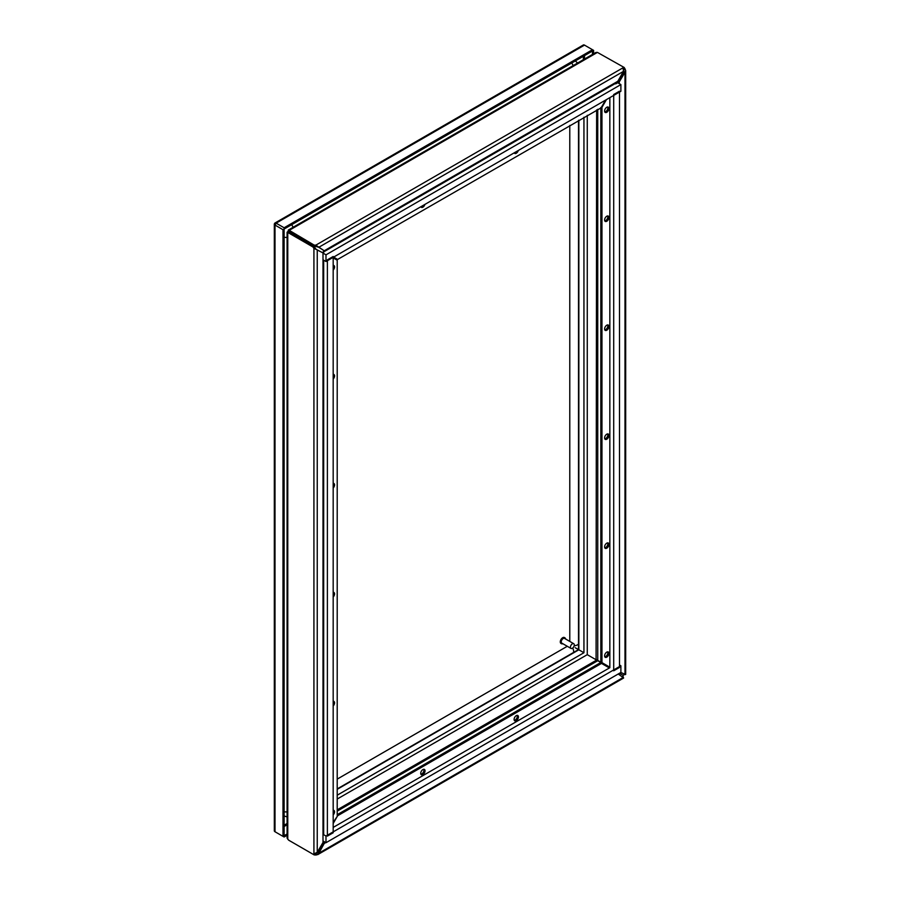 <?xml version="1.0" encoding="UTF-8"?>
<svg xmlns="http://www.w3.org/2000/svg" width="900" height="900" viewBox="0 0 900 900"><rect width="100%" height="100%" fill="white"/><g stroke="black" fill="none" stroke-linecap="round" stroke-linejoin="round"><path stroke-width="1.35" d="M573.716 643.691L564.548 638.404A2.734 1.575 120 0 0 561.814 639.979A2.734 1.575 120 0 0 561.814 643.129L570.994 648.428A2.734 1.575 -60 0 1 570.994 645.278A2.734 1.575 -60 0 1 573.716 643.691A2.734 1.575 -60 0 1 574.29 644.951A2.734 1.575 -60 0 1 573.097 647.696A2.734 1.575 -60 0 1 570.994 648.428M565.571 638.989A3.409 1.969 120 0 0 564.885 637.808A3.409 1.969 120 0 0 561.476 639.776A3.409 1.969 120 0 0 561.476 643.725A3.409 1.969 120 0 0 562.837 643.725M564.626 637.706A3.409 1.969 120 0 0 564.413 637.538A3.409 1.969 120 0 0 560.993 639.506A3.409 1.969 120 0 0 560.993 643.444A3.409 1.969 120 0 0 561.251 643.556M284.108 227.768L284.108 229.05L282.994 229.691L275.006 225.079A2.363 1.361 180 0 1 274.32 224.123A2.363 1.361 180 0 1 274.343 223.898L274.759 223.178A2.363 1.361 60 0 1 274.939 223.042A2.363 1.361 60 0 1 276.12 223.155L284.108 227.768L592.481 49.725L584.494 45.113A2.363 1.361 -120 0 0 583.312 45A2.363 1.361 -120 0 0 583.133 45.135M274.343 830.565A2.363 1.361 0 0 0 274.32 830.79A2.363 1.361 0 0 0 275.006 831.746L282.994 836.359L282.994 229.691M276.12 832.399A2.363 1.361 60 0 1 276.109 832.387L284.108 837L284.108 835.717L287.089 833.996M593.595 50.366L592.481 51.008L592.481 49.725L593.595 50.366L593.595 53.809M274.343 223.898L275.332 223.987L274.759 223.178M282.994 836.359L284.108 835.717L284.108 229.05L592.481 51.008L592.481 54.45M287.089 835.279L284.108 837M324.135 841.579L324.236 843.446L318.532 853.819L316.238 855L314.19 854.921L289.733 840.803M624.634 674.46L623.036 675.315L619.492 673.268L623.036 675.315L623.092 677.126M596.633 659.689L609.84 667.699L596.081 659.756L596.633 109.924M314.19 854.921L314.19 853.83M315.821 854.944L315.821 853.661L315.113 853.65M623.092 677.543L618.244 673.988M623.092 676.26L622.384 676.665M623.43 677.34L318.814 853.211L317.7 852.57L315.821 853.661M587.273 115.324L587.273 654.671L596.081 659.756L587.273 654.671L337.207 799.043M325.744 842.58L324.236 843.446L323.123 842.805L317.7 852.57M323.348 842.029L323.123 842.805M578.846 120.195L578.846 649.8L583.942 652.736L337.207 795.195M609.39 667.957L601.504 663.401L337.657 815.726L333.18 823.489M420.716 773.336A3.071 1.778 -60 0 1 422.055 770.254A3.071 1.778 -60 0 1 424.418 769.421A3.071 1.778 -60 0 1 424.418 772.965A3.071 1.778 -60 0 1 421.346 774.742A3.071 1.778 -60 0 1 420.716 773.336M514.102 719.426A3.071 1.778 -60 0 1 515.441 716.332A3.071 1.778 -60 0 1 517.804 715.511A3.071 1.778 -60 0 1 517.804 719.055A3.071 1.778 -60 0 1 514.733 720.821A3.071 1.778 -60 0 1 514.102 719.426M337.207 814.702L600.39 662.76L601.504 663.401M578.509 120.386L578.509 649.609L575.19 647.696L578.509 649.609L337.207 788.929M337.657 815.726L333.18 822.454M420.896 774.236A3.071 1.778 120 0 0 423.304 772.324A3.071 1.778 120 0 0 423.754 769.286M514.283 720.326A3.071 1.778 120 0 0 516.69 718.414A3.071 1.778 120 0 0 517.14 715.365M288.889 232.189L289.733 232.29L288.619 232.931L313.076 247.05L313.92 248.445L315.022 247.804L314.19 246.409L289.44 232.121L287.775 231.547L287.775 232.83L288.889 232.189M623.52 68.884L623.88 69.491L624.994 68.85L624.15 67.455L597.42 52.402L288.113 230.974L289.226 230.333L314.19 245.126L314.19 246.409L313.076 247.05M316.136 249.334L315.022 247.804M323.685 841.32L317.25 852.311L313.076 854.28L288.619 840.15L287.089 838.08L287.089 232.189M313.92 853.841L313.92 248.445L316.429 249.502M288.619 232.931L287.775 232.83L287.775 231.547L289.44 232.121L288.113 230.974L314.19 246.409L315.821 246.431L315.821 245.149L324.236 250.785L324.135 251.64L617.13 82.474L623.43 71.404L623.036 66.814M317.25 852.311L317.25 249.986L322.999 252.922L316.271 249.412M322.999 842.738L322.999 252.922L323.685 252.416L322.335 252.416M323.685 834.705L323.685 260.19M322.121 252.495L323.077 252.056M333.259 592.312A3.071 1.778 -60 0 1 333.18 594.585M333.259 810.259A3.071 1.778 -60 0 1 333.18 812.531M333.259 701.291A3.071 1.778 -60 0 1 333.18 703.564M333.259 483.345A3.071 1.778 -60 0 1 333.18 485.606M333.259 374.366A3.071 1.778 -60 0 1 333.18 376.639M333.259 265.387A3.071 1.778 -60 0 1 333.18 267.66M333.18 257.895L337.207 260.224L337.207 815.467M333.18 592.324A3.071 1.778 -60 0 1 333.923 592.459A3.071 1.778 -60 0 1 333.18 596.992M333.18 810.27A3.071 1.778 -60 0 1 333.923 810.405A3.071 1.778 -60 0 1 333.18 814.939M333.18 701.291A3.071 1.778 -60 0 1 333.923 701.426A3.071 1.778 -60 0 1 333.18 705.971M333.18 483.345A3.071 1.778 -60 0 1 333.923 483.48A3.071 1.778 -60 0 1 333.18 488.014M333.18 374.377A3.071 1.778 -60 0 1 333.923 374.501A3.071 1.778 -60 0 1 333.18 379.046M333.18 265.399A3.071 1.778 -60 0 1 333.923 265.534A3.071 1.778 -60 0 1 333.18 270.067M623.88 69.491L623.88 71.663L623.88 69.491L623.88 71.663L624.994 72.304L625.68 70.582L624.994 68.85M623.88 673.999L623.88 674.887L623.88 673.999M624.15 67.455L623.216 67.995M624.994 674.246L620.82 672.502M623.88 71.663L618.131 81.248L619.245 81.889L624.994 72.304L624.994 674.64M618.131 81.248L617.58 81.832M617.58 82.091L617.58 82.744L619.245 81.889L619.245 83.633M337.207 789.311L578.846 649.8L583.942 652.736L583.942 117.248M615.791 83.858L617.58 82.744M600.84 107.494L600.84 661.972L601.954 662.625L601.954 107.37L606.431 99.608M607.646 324.923A3.071 1.778 -60 0 1 607.826 325.834A3.071 1.778 -60 0 1 604.778 329.884M607.646 106.976A3.071 1.778 -60 0 1 607.826 107.888A3.071 1.778 -60 0 1 604.778 111.938M607.646 215.955A3.071 1.778 -60 0 1 607.826 216.855A3.071 1.778 -60 0 1 604.778 220.905M607.646 433.901A3.071 1.778 -60 0 1 607.826 434.801A3.071 1.778 -60 0 1 604.778 438.851M607.646 542.88A3.071 1.778 -60 0 1 607.826 543.78A3.071 1.778 -60 0 1 604.778 547.83M607.646 651.847A3.071 1.778 -60 0 1 607.826 652.759A3.071 1.778 -60 0 1 604.778 656.809M609.84 667.181L601.954 662.625M333.63 257.108L337.657 259.436L601.954 107.37M608.94 326.475A3.071 1.778 -60 0 1 607.601 329.558A3.071 1.778 -60 0 1 605.227 330.379A3.071 1.778 -60 0 1 605.227 326.835A3.071 1.778 -60 0 1 608.299 325.069A3.071 1.778 -60 0 1 608.94 326.475M608.94 108.529A3.071 1.778 -60 0 1 607.601 111.611A3.071 1.778 -60 0 1 605.227 112.433A3.071 1.778 -60 0 1 605.227 108.889A3.071 1.778 -60 0 1 608.299 107.123A3.071 1.778 -60 0 1 608.94 108.529M608.94 217.496A3.071 1.778 -60 0 1 607.601 220.59A3.071 1.778 -60 0 1 605.227 221.411A3.071 1.778 -60 0 1 605.227 217.868A3.071 1.778 -60 0 1 608.299 216.09A3.071 1.778 -60 0 1 608.94 217.496M608.94 435.442A3.071 1.778 -60 0 1 607.601 438.536A3.071 1.778 -60 0 1 605.227 439.358A3.071 1.778 -60 0 1 605.227 435.814A3.071 1.778 -60 0 1 608.299 434.048A3.071 1.778 -60 0 1 608.94 435.442M608.94 544.421A3.071 1.778 -60 0 1 607.601 547.515A3.071 1.778 -60 0 1 605.227 548.336A3.071 1.778 -60 0 1 605.227 544.793A3.071 1.778 -60 0 1 608.299 543.015A3.071 1.778 -60 0 1 608.94 544.421M608.94 653.4A3.071 1.778 -60 0 1 607.601 656.482A3.071 1.778 -60 0 1 605.227 657.304A3.071 1.778 -60 0 1 605.227 653.76A3.071 1.778 -60 0 1 608.299 651.994A3.071 1.778 -60 0 1 608.94 653.4M314.19 245.126L315.821 245.149L623.092 67.748M289.733 231.007L289.44 232.121L289.226 230.333M597.42 52.402L595.957 52.436L288.326 230.051M315.821 246.431L318.814 247.275L623.43 71.404M317.824 246.713L324.236 250.785L618.008 81.169M323.348 250.279L324.135 251.64M323.966 251.539L323.426 250.234M601.504 107.111L605.531 100.125M518.288 150.491A3.071 1.778 -60 0 1 514.733 153.416A3.071 1.778 -60 0 1 514.249 152.831M424.912 204.412A3.071 1.778 -60 0 1 421.346 207.326A3.071 1.778 -60 0 1 420.863 206.741M514.283 152.91A3.071 1.778 120 0 0 516.206 151.695M420.896 206.831A3.071 1.778 120 0 0 422.82 205.616M287.089 816.93L284.254 815.996A10.924 6.311 -60 0 1 284.108 815.906M337.207 779.119L567.281 646.29M569.779 641.419L569.779 125.426M324.056 251.494L322.459 252.416M322.999 259.785L325.991 261.517L620.887 91.26L620.887 84.578L325.991 254.835L322.999 253.102M325.991 261.517L325.991 254.835M617.659 82.721L620.887 84.578M609.84 97.639L609.84 667.699L333.18 827.426M619.492 664.976L620.887 665.775L325.991 836.033L322.999 834.3M620.887 665.775L620.887 672.469L325.991 842.715L322.999 840.994M325.991 836.033L325.991 842.715M613.699 94.534L613.699 670.804L619.492 667.451L619.492 91.192L613.699 94.534M327.386 259.841L327.386 836.1L333.18 832.759L333.18 256.5L327.386 259.841M276.12 223.155L584.494 45.113M275.006 831.746L275.006 225.079M287.089 823.489L284.108 825.21M583.38 56.261L583.38 59.704M284.108 826.504L287.089 824.771M584.494 59.062L584.494 55.62M337.207 811.136L597.42 660.904M337.207 809.854L596.306 660.262M287.775 232.83L287.775 839.284M623.88 674.066L623.88 674.887M597.746 660.33L597.746 109.282M573.548 652.477A5.456 3.15 -120 0 0 572.692 648.056M574.178 645.75A5.456 3.15 -0 0 0 578.509 644.04M284.108 811.755A5.456 3.15 -0 0 0 287.089 811.834M291.577 224.73A5.456 3.15 60 0 1 293.074 227.306M287.089 237.33A5.456 3.15 180 0 1 284.108 237.24M573.142 65.61A5.456 3.15 -120 0 0 571.646 63.045M583.312 45L274.939 223.042M274.32 224.123L274.32 830.79M275.681 224.179L275.108 223.661M623.61 678.038L317.666 854.674M623.273 677.464L623.092 676.586M624.173 674.719L625.016 674.438M625.68 70.582L625.68 674.438M577.597 63.034L575.325 60.919"/></g></svg>
